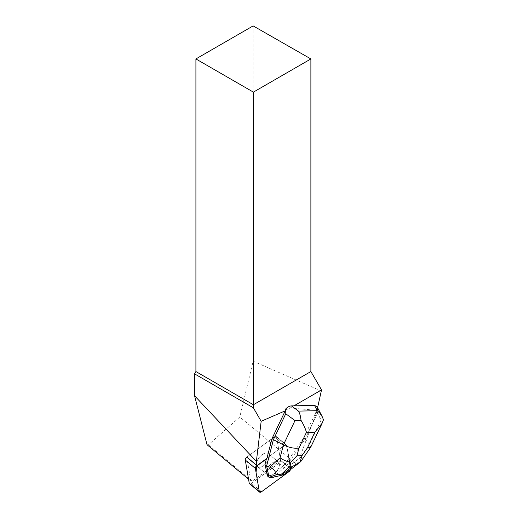 <?xml version="1.0" encoding="UTF-8"?>
<svg xmlns="http://www.w3.org/2000/svg" width="518" height="518" viewBox="0 0 518 518"><rect width="100%" height="100%" fill="white"/><g stroke="black" fill="none" stroke-linecap="round" stroke-linejoin="round"><path stroke-width="0.39" stroke-dasharray="2.59 1.94" d="M259.065 467.223A8.424 4.552 129.7 0 0 267.301 461.868A8.424 4.552 129.7 0 0 268.298 453.651A8.424 4.552 129.7 0 0 259.414 457.226A8.424 4.552 129.7 0 0 257.53 466.614A8.424 4.552 129.7 0 0 259.065 467.223M257.051 465.332A2.596 1.399 129.7 0 0 256.818 465.514L278.982 449.261L286.221 444.807L287.581 450.751L290.494 469.606A2.596 1.399 129.7 0 0 290.611 468.596L286.687 445.474A2.596 1.399 129.7 0 0 286.389 444.91A2.596 1.399 129.7 0 0 284.447 445.26L257.051 465.332L246.969 456.96L274.372 436.888A2.596 1.399 -50.3 0 1 276.308 436.545A2.596 1.399 -50.3 0 1 276.612 437.101L280.536 460.224A2.596 1.399 -50.3 0 1 278.859 463.312L251.457 483.385A2.596 1.399 -50.3 0 1 249.521 483.728M269.14 475.595A8.424 4.552 129.7 0 0 277.383 470.234A8.424 4.552 129.7 0 0 278.38 462.024A8.424 4.552 129.7 0 0 269.496 465.598A8.424 4.552 129.7 0 0 267.612 474.987A8.424 4.552 129.7 0 0 269.14 475.595M285.101 410.211L290.209 407.99L316.446 410.334L315.43 413.39L303.768 437.839L289.225 458.799L286.687 445.474A2.596 1.399 129.7 0 0 286.389 444.91A2.596 1.399 129.7 0 0 284.447 445.26L266.524 458.391L266.841 458.657M297.112 464.452L316.2 413.455L315.43 413.39M316.2 413.455L317.579 407.679M290.209 407.99L293.933 405.84M295.053 466.058L290.948 469.062A2.596 1.399 129.7 0 0 290.928 468.861L289.225 458.799M280.562 460.437L252.208 481.209L250.809 481.073L246.749 457.148A2.596 1.399 -50.3 0 1 246.976 456.967L274.378 436.894A2.596 1.399 -50.3 0 1 276.314 436.545A2.596 1.399 -50.3 0 1 276.612 437.108L280.542 460.23A2.596 1.399 -50.3 0 1 280.562 460.437L290.948 469.062M265.948 463.591A8.43 4.552 -50.3 0 1 262.16 466.53A8.43 4.552 -50.3 0 1 257.53 466.627A8.43 4.552 -50.3 0 1 259.421 457.232A8.43 4.552 -50.3 0 1 268.311 453.651A8.43 4.552 -50.3 0 1 265.948 463.591M267.042 474.326A8.43 4.552 129.7 0 0 267.605 474.993A8.43 4.552 129.7 0 0 273.459 474.184L273.782 474.449A8.43 4.552 129.7 0 0 276.34 472.222L276.023 471.963A8.43 4.552 129.7 0 0 278.38 462.017A8.43 4.552 129.7 0 0 271.264 463.791A8.43 4.552 129.7 0 0 266.569 472.17M276.34 472.222L273.782 474.449M207.019 444.697L208.417 444.832L239.795 417.009L297.067 464.581M208.417 444.832L252.208 481.209M321.536 391.129L253.14 361.182L239.795 417.009M253.14 25.9L253.14 361.182M250.809 481.073L248.549 479.189M310.703 447.261L309.531 444.302L321.121 420.014L317.508 413.06L317.43 408.275L316.446 410.334M317.508 413.06L305.147 438.979L303.768 437.839M266.362 459.006L266.524 458.391M288.908 458.54L285.01 464.154L286.7 465.559L305.147 438.979L309.531 444.302L300.485 457.342C301.308 459.22 301.437 460.586 300.88 461.434M317.43 408.275L317.081 406.721M285.01 464.154L276.023 471.963M284.505 474.268C288.889 470.797 290.164 468.311 288.338 466.796L286.7 465.559L273.251 477.279L271.542 475.848L267.392 475.938M273.459 474.184L271.542 475.848M321.121 420.014L323.433 419.845M284.447 445.26L274.372 436.888L284.447 445.26M278.859 463.312L288.934 471.678M261.538 491.757L251.457 483.385M276.612 437.101L286.687 445.474L276.612 437.108M290.611 468.596L280.536 460.224M246.976 456.967L257.368 465.598M280.542 460.23L290.928 468.861M288.338 466.796L300.485 457.342M276.308 436.545L286.389 444.91L276.314 436.545M267.605 474.993L257.53 466.627L267.612 474.987M268.298 453.651L278.38 462.024L268.311 453.651M322.267 423.018L321.885 423.815"/><path stroke-width="0.78" d="M259.596 492.1A2.596 1.399 129.7 0 0 261.538 491.757L288.934 471.678A2.596 1.399 129.7 0 0 290.494 469.606L288.927 471.684L262.386 491.129L259.317 491.634L256.054 472.442L256.818 465.514A2.596 1.399 129.7 0 0 255.374 468.414L259.298 491.537A2.596 1.399 129.7 0 0 259.596 492.1L249.521 483.728A2.596 1.399 -50.3 0 1 249.223 483.164L245.299 460.049A2.596 1.399 -50.3 0 1 246.969 456.96M317.579 407.679L321.536 389.905L293.933 405.84M297.112 464.452L295.053 466.058M246.749 457.148L257.135 465.779A2.596 1.399 129.7 0 1 257.368 465.598L266.841 458.657L272.028 438.532L285.25 410.819L261.163 421.289L253.393 407.828L253.393 404.739L310.878 371.548L321.536 389.905M257.135 465.779L256.391 461.363L261.163 421.289M285.25 410.819L285.69 408.974L285.768 413.759L295.001 420.584L283.411 444.878C289.076 447.649 294.256 448.698 298.964 448.012L306.423 432.381C305.581 428.982 303.781 424.967 301.01 420.338C300.667 416.563 299.825 413.487 298.485 411.111L291.44 405.898C289.51 406.008 287.594 407.038 285.69 408.974M264.918 464.594L266.887 472.429A8.43 4.552 129.7 0 0 267.359 474.592L267.392 475.938L269.082 477.35L266.615 465.999L264.918 464.594L266.362 459.006M267.359 474.592L266.887 472.429M195.908 58.942L253.393 92.133L310.878 58.942L253.14 25.9L195.908 58.942L195.908 371.548L194.567 373.866L194.567 395.778L207.019 444.697L248.549 479.189M310.878 58.942L310.878 371.548M195.908 371.548L253.393 404.739L253.393 92.133M253.393 407.828L194.567 373.866M194.567 395.778L256.391 461.363M285.768 413.759L273.407 439.678L272.028 438.532M290.896 462.231L290.099 466.213L293.065 466.148L300.103 462.024L302.02 455.626L296.976 455.736L290.896 462.231C287.173 461.752 283.566 460.275 280.083 457.795L283.411 444.878L273.407 439.678L266.615 465.999L269.807 467.204C273.698 468.745 275.757 471.296 275.971 474.857L269.082 477.35M291.44 405.898L314.523 405.387L317.288 410.696L320.04 413.345L322.539 417.268L323.433 419.845L322.28 423.025L314.886 432.2L307.433 447.83L310.632 447.384L321.885 423.815M322.17 416.498L317.081 406.721L314.523 405.387M269.12 477.369L273.251 477.279L283.961 474.682L300.518 461.81M283.961 474.682L281.416 474.158L275.971 474.857M300.103 462.024L300.88 461.434M301.01 420.338L295.001 420.584M249.223 483.164L259.298 491.537M255.374 468.414L245.299 460.049M307.433 447.83L302.02 455.626M306.423 432.381L314.886 432.2M296.976 455.736L298.964 448.012M317.288 410.696L298.485 411.111M280.083 457.795L269.807 467.204M293.065 466.148L282.809 474.132M281.416 474.158L290.099 466.213M310.632 447.384L300.939 461.357"/></g></svg>
